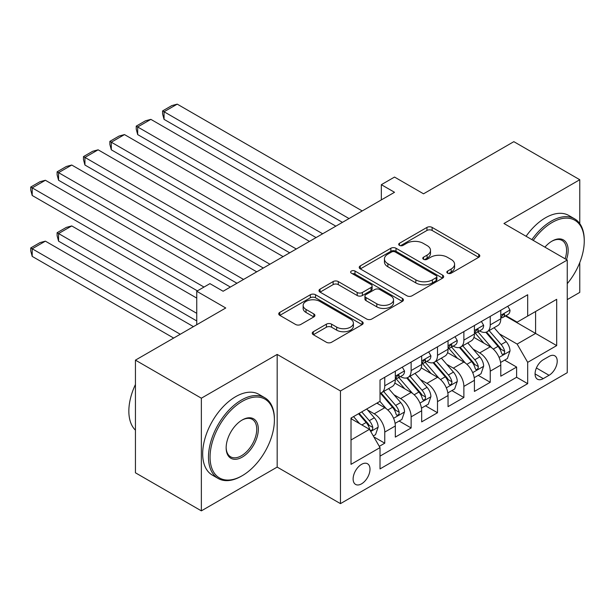 <?xml version="1.0" encoding="UTF-8"?>
<svg xmlns="http://www.w3.org/2000/svg" width="615" height="615" viewBox="0 0 615 615"><rect width="100%" height="100%" fill="white"/><g stroke="black" fill="none" stroke-linecap="round" stroke-linejoin="round"><path stroke-width="0.92" d="M447.597 273.175A2.56 1.476 0 0 0 451.218 273.175L478.724 257.293A3.659 2.114 0 0 0 479.792 255.802A3.659 2.114 0 0 0 478.724 254.31L432.13 227.412A3.659 2.114 0 0 0 426.956 227.412L399.45 243.286A2.56 1.476 0 0 0 398.704 244.332A2.56 1.476 0 0 0 399.45 245.377A2.56 1.476 0 0 0 403.079 245.377L406.638 243.325A11.716 6.765 0 0 1 423.205 243.325L427.087 245.562A11.716 6.765 0 0 1 430.515 250.351A11.716 6.765 0 0 1 427.087 255.133L423.527 257.185A2.56 1.476 0 0 0 422.774 258.231A2.56 1.476 0 0 0 423.527 259.276A2.56 1.476 0 0 0 427.148 259.276L430.708 257.224A11.716 6.765 0 0 1 447.274 257.224L451.156 259.461A11.716 6.765 0 0 1 454.585 264.242A11.716 6.765 0 0 1 451.156 269.024L447.597 271.084A2.56 1.476 0 0 0 446.844 272.13A2.56 1.476 0 0 0 447.597 273.175L447.597 271.084M361.559 483.836A11.931 6.888 120 0 0 369.354 473.319A11.931 6.888 120 0 0 367.524 463.756A11.931 6.888 120 0 0 361.559 464.348A11.931 6.888 120 0 0 353.763 474.865A11.931 6.888 120 0 0 355.593 484.428A11.931 6.888 120 0 0 361.559 483.836M313.327 331.716A3.659 2.114 0 0 0 312.251 333.207A3.659 2.114 0 0 0 313.327 334.706L326.396 342.255A3.659 2.114 0 0 0 331.577 342.255L362.12 324.62A3.659 2.114 0 0 0 363.188 323.121A3.659 2.114 0 0 0 362.12 321.63L315.526 294.731A3.659 2.114 0 0 0 310.352 294.731L279.81 312.366A3.659 2.114 0 0 0 278.733 313.858A3.659 2.114 0 0 0 279.81 315.357L295.592 324.466A3.659 2.114 0 0 0 300.773 324.466L313.842 316.925A3.659 2.114 0 0 0 314.918 315.426A3.659 2.114 0 0 0 313.842 313.934L306.016 309.414A9.794 5.65 0 0 1 303.149 305.417A9.794 5.65 0 0 1 309.191 300.189A9.794 5.65 0 0 1 319.861 301.419L350.535 319.124A9.794 5.65 0 0 1 353.402 323.121A9.794 5.65 0 0 1 347.36 328.349A9.794 5.65 0 0 1 336.689 327.118L331.577 324.167A3.659 2.114 0 0 0 326.396 324.167L313.327 331.716L313.327 334.706M579.768 223.591L579.768 179.726L513.84 141.665L423.527 193.81L394.523 177.066L381.338 184.677L394.523 192.287L223.114 291.249L209.93 283.638L196.746 291.249L196.746 324.743M201.359 398.197L201.359 510.857L277.173 467.093L277.173 354.425L201.359 398.197L135.438 360.136L225.751 307.992L196.746 291.249M277.173 354.425L340.464 390.963L567.245 260.037L567.245 372.698L340.464 503.631L340.464 390.963M579.768 179.726L503.954 223.499L567.245 260.037M406.892 295.777A3.659 2.114 0 0 0 412.073 295.777L442.615 278.141A3.659 2.114 0 0 0 443.684 276.65A3.659 2.114 0 0 0 442.615 275.151L396.022 248.252A3.659 2.114 0 0 0 390.848 248.252L360.305 265.888A3.659 2.114 0 0 0 359.229 267.387A3.659 2.114 0 0 0 360.305 268.878L406.892 295.777M352.395 273.729A2.56 1.476 0 0 1 355.001 274.09L355.001 271.046L402.364 298.39A3.659 2.114 0 0 1 403.44 299.889A3.659 2.114 0 0 1 402.364 301.381L371.821 319.016A3.659 2.114 0 0 1 366.648 319.016L320.054 292.117L320.054 289.127A3.659 2.114 0 0 0 318.985 290.618A3.659 2.114 0 0 0 320.054 292.117M320.054 289.127L333.13 281.578A3.659 2.114 0 0 1 338.304 281.578L357.2 292.486A3.659 2.114 0 0 0 362.373 292.486L371.045 287.482A3.659 2.114 0 0 0 372.121 285.99A3.659 2.114 0 0 0 371.045 284.491L351.373 273.137A2.56 1.476 0 0 1 350.627 272.091A2.56 1.476 0 0 1 352.203 270.723A2.56 1.476 0 0 1 355.001 271.046M201.359 510.857L135.438 472.797L135.438 360.136M567.245 299.62L579.768 292.394L579.768 262.59M379.294 446.344L384.767 443.184L373.82 436.873M367.593 409.982L374.212 413.803A14.914 8.61 60 0 1 384.767 432.076L395.314 425.987L395.314 437.096L411.135 427.963L399.135 421.037M393.961 394.761L400.588 398.582A14.914 8.61 60 0 1 411.135 416.847L421.682 410.759L421.682 421.875L437.503 412.742L425.503 405.815M420.337 379.532L426.956 383.353A14.914 8.61 60 0 1 437.503 401.626L448.051 395.537L448.051 406.646L463.871 397.513L451.871 390.587M446.705 364.311L453.324 368.131A14.914 8.61 60 0 1 463.871 386.404L474.419 380.308L474.419 391.424L490.24 382.292L490.24 371.176A14.914 8.61 -120 0 0 479.692 352.91L473.073 349.082M478.247 375.365L490.24 382.292M395.314 425.987A14.914 8.61 -120 0 0 384.767 407.714L376.849 403.148M421.682 410.759A14.914 8.61 -120 0 0 411.135 392.493L394.822 383.076M448.051 395.537A14.914 8.61 -120 0 0 437.503 377.264L421.198 367.847M474.419 380.308A14.914 8.61 -120 0 0 463.871 362.043L447.566 352.626M549.049 356.408L543.245 359.76A11.562 6.673 120 0 0 535.696 369.946A11.562 6.673 120 0 0 537.464 379.209A11.562 6.673 120 0 0 543.245 378.64L549.049 375.288A11.562 6.673 120 0 0 556.598 365.102A11.562 6.673 120 0 0 554.83 355.839A11.562 6.673 120 0 0 549.049 356.408M351.011 439.994L369.469 429.332L380.016 447.605L380.016 468.914L527.685 383.66L527.685 362.343L517.138 344.077L499.441 333.86M380.016 447.605L351.011 464.348L351.011 418.069L380.016 401.318L380.016 380.009L527.685 294.746L527.685 316.064L556.69 299.313L556.69 345.599L527.685 362.343M400.45 376.58L400.588 376.657A14.914 8.61 60 0 0 408.045 377.395L418.592 371.306A14.914 8.61 -120 0 0 421.682 364.48L421.682 355.954M426.818 361.351L426.956 361.436A14.914 8.61 60 0 0 434.413 362.174L444.96 356.085A14.914 8.61 -120 0 0 448.051 349.251L448.051 340.725M453.186 346.13L453.324 346.207A14.914 8.61 60 0 0 460.781 346.945L471.328 340.856A14.914 8.61 -120 0 0 474.419 334.03L474.419 325.504M380.016 456.13L516.615 377.264L516.615 367.063L500.787 376.203L500.787 365.087A14.914 8.61 -120 0 0 490.24 346.814L473.934 337.404M479.554 330.901L479.692 330.985A14.914 8.61 -120 0 0 487.149 331.723A14.914 8.61 -120 0 0 490.24 324.897L490.24 316.364M487.149 331.723L497.704 325.635A14.914 8.61 -120 0 0 500.787 318.801L500.787 310.275M384.767 377.264L384.767 385.789A14.914 8.61 60 0 1 381.677 392.616A14.914 8.61 60 0 1 380.016 393.223M381.677 392.616L392.224 386.528A14.914 8.61 -120 0 0 395.314 379.701L395.314 371.176M411.135 362.043L411.135 370.568A14.914 8.61 60 0 1 408.045 377.395M437.503 346.814L437.503 355.339A14.914 8.61 60 0 1 434.413 362.174M463.871 331.593L463.871 340.118A14.914 8.61 60 0 1 460.781 346.945M463.871 386.404L463.871 397.513M437.503 401.626L437.503 412.742M411.135 416.847L411.135 427.963M384.767 432.076L384.767 443.184M369.469 429.332L351.011 418.677M517.138 344.077L535.596 333.422L535.596 311.498L556.69 299.313M505.399 315.987L556.69 345.599M505.922 315.68L517.138 322.152L527.685 316.064M277.173 467.093L340.464 503.631M381.338 184.677L381.338 199.898M504.615 360.136L516.615 367.063M516.615 377.264L527.685 383.66M448.619 273.537L451.156 272.068A11.716 6.765 0 0 0 454.585 267.287L454.585 264.242M430.515 250.351L430.515 253.395A11.716 6.765 0 0 1 427.087 258.177L424.55 259.638M478.67 257.324L432.13 230.456A3.659 2.114 0 0 0 426.956 230.456L400.48 245.739M442.569 278.172L396.022 251.297A3.659 2.114 0 0 0 390.848 251.297L360.352 268.909M436.143 277.696A2.56 1.476 0 0 0 436.896 276.65A2.56 1.476 0 0 0 436.143 275.605L395.245 251.989A2.56 1.476 0 0 0 391.624 251.989L387.873 254.156A11.716 6.765 0 0 0 384.437 258.938A11.716 6.765 0 0 0 387.873 263.72L415.825 279.863A11.716 6.765 0 0 0 432.391 279.863L436.143 277.696L436.143 280.74A2.56 1.476 0 0 0 436.896 279.694L436.896 276.65M384.437 258.938L384.437 261.982A11.716 6.765 0 0 0 387.873 266.764L387.873 263.72M436.143 280.74L432.391 282.908A11.716 6.765 0 0 1 415.825 282.908L387.873 266.764M320.108 292.14L333.13 284.622L333.13 281.578M372.121 285.99L372.121 289.035A3.659 2.114 0 0 1 371.045 290.526L362.373 295.531A3.659 2.114 0 0 1 357.2 295.531L338.304 284.622A3.659 2.114 0 0 0 333.13 284.622M355.001 274.09L402.318 301.411M376.803 303.81A9.794 5.65 0 0 0 387.473 305.032A9.794 5.65 0 0 0 393.523 299.812A9.794 5.65 0 0 0 390.656 295.815L379.847 289.573A3.659 2.114 0 0 0 374.673 289.573L366.002 294.577A3.659 2.114 0 0 0 364.926 296.076A3.659 2.114 0 0 0 366.002 297.568L376.803 303.81L376.803 306.854A9.794 5.65 0 0 0 387.473 308.077A9.794 5.65 0 0 0 393.523 302.857L393.523 299.812M364.926 296.076L364.926 299.121A3.659 2.114 0 0 0 366.002 300.612L366.002 297.568M376.803 306.854L366.002 300.612M353.402 323.121L353.402 326.165A9.794 5.65 0 0 1 347.36 331.393A9.794 5.65 0 0 1 336.689 330.163L331.577 327.218A3.659 2.114 0 0 0 326.396 327.218L313.373 334.737M303.149 305.417L303.149 308.461A9.794 5.65 0 0 0 306.016 312.458L306.016 309.414M313.796 316.948L306.016 312.458M362.066 324.643L315.526 297.775A3.659 2.114 0 0 0 310.352 297.775L279.856 315.38M500.572 362.473L507.383 358.537L510.02 350.927A9.886 5.704 -120 0 0 506.168 341.648L494.122 327.695M491.708 347.783L477.94 331.839M164.051 180.264L289.696 252.803L111.307 149.814L109.862 144.41L109.862 141.365L119.087 136.038L124.491 134.585L111.307 142.203L111.307 149.814M483.874 343.139L475.879 333.884A23.678 13.668 -120 0 0 475.149 333.061M485.812 332.261L497.996 346.368A9.886 5.704 60 0 1 501.517 353.179L502.24 354.348L503.57 354.155L504.469 353.072L504.684 351.35A9.886 5.704 -120 0 0 501.156 344.538L489.11 330.593M486.526 332.031L499.618 347.191A5.035 2.906 60 0 1 500.887 349.159L504.684 351.35M349.036 218.548L164.051 111.753L164.051 119.364L342.44 222.353M507.775 306.247L510.02 310.121A9.886 5.704 60 0 1 507.975 314.496L502.962 317.394A9.886 5.704 -120 0 0 504.684 315.111L504.477 314.234L503.239 314.48L501.517 316.94A9.886 5.704 60 0 1 500.787 318.347M362.22 210.937L177.235 104.143L164.051 111.753L162.598 110.915L171.831 105.588L177.235 104.143M501.117 317.855L501.156 317.855A9.886 5.704 -120 0 0 502.962 317.394M164.051 119.364L162.598 113.96L162.598 110.915M567.245 283.669A45.495 26.268 120 0 0 584.25 241.08A45.495 26.268 120 0 0 552.078 222.507A45.495 26.268 120 0 0 533.251 240.411M531.89 239.627A46.617 26.914 -60 0 1 551.286 221.139A46.617 26.914 -60 0 1 574.595 218.832A46.617 26.914 -60 0 1 584.25 240.173L584.25 241.08M544.921 247.153A22.747 13.13 -60 0 1 552.078 241.08L552.078 241.08A22.747 13.13 -60 0 1 566.484 259.599M526.086 236.275A46.617 26.914 -60 0 1 545.49 217.787A46.617 26.914 -60 0 1 568.79 215.481L574.595 218.832M565.1 258.8A21.633 12.484 120 0 0 562.102 240.465A21.633 12.484 120 0 0 551.678 241.318M241.441 476.148L242.233 475.695A45.495 26.268 120 0 0 274.405 419.968A45.495 26.268 120 0 0 242.233 401.395A45.495 26.268 120 0 0 210.061 457.114A45.495 26.268 120 0 0 242.233 475.695L241.441 476.148A46.617 26.914 -60 0 1 218.133 478.455A46.617 26.914 -60 0 1 210.991 441.101A46.617 26.914 -60 0 1 241.441 400.027A46.617 26.914 -60 0 1 264.75 397.721A46.617 26.914 -60 0 1 274.405 419.053L274.405 419.968M242.233 457.114A22.747 13.13 -60 0 1 226.151 447.828A22.747 13.13 -60 0 1 242.233 419.968L242.233 419.968A22.747 13.13 -60 0 1 258.323 429.255A22.747 13.13 -60 0 1 242.233 457.114M226.151 447.366A21.633 12.484 120 0 0 230.633 456.822A21.633 12.484 120 0 0 241.441 455.746A21.633 12.484 120 0 0 255.571 436.688A21.633 12.484 120 0 0 252.258 419.353A21.633 12.484 120 0 0 241.833 420.206M218.133 478.455L212.336 475.111A46.617 26.914 -60 0 1 205.187 437.757A46.617 26.914 -60 0 1 235.645 396.675A46.617 26.914 -60 0 1 258.953 394.369L264.75 397.721M135.438 430.169A46.617 26.914 -60 0 1 135.438 384.498M474.196 377.702L481.015 373.766L483.651 366.148A9.886 5.704 -120 0 0 479.8 356.869L467.754 342.924M465.34 363.004L451.571 347.06M137.675 195.485L263.328 268.032L84.939 165.035L83.486 159.631L83.486 156.587L92.719 151.259L98.123 149.814L84.939 157.425L84.939 165.035M457.499 358.361L449.511 349.112A23.678 13.668 -120 0 0 448.773 348.282M459.436 347.483L471.628 361.589A9.886 5.704 60 0 1 475.149 368.4L475.872 369.569L477.202 369.384L478.093 368.3L478.316 366.571A9.886 5.704 -120 0 0 474.788 359.767L462.741 345.815M460.158 347.252L473.25 362.412A5.035 2.906 60 0 1 474.519 364.38L478.316 366.571M447.828 392.924L454.646 388.988L457.276 381.377A9.886 5.704 -120 0 0 453.432 372.098L441.385 358.145M438.972 378.233L425.196 362.289M111.307 210.707L236.96 283.254L58.571 180.264L57.118 174.86L57.118 171.816L66.351 166.481L71.755 165.035L58.571 172.646L58.571 180.264M431.13 373.589L423.143 364.334A23.678 13.668 -120 0 0 422.405 363.511M433.068 362.704L445.252 376.818A9.886 5.704 60 0 1 448.781 383.622L449.496 384.798L450.833 384.606L451.725 383.522L451.94 381.8A9.886 5.704 -120 0 0 448.42 374.989L436.373 361.043M433.783 362.473L446.882 377.641A5.035 2.906 60 0 1 448.151 379.609L451.94 381.8M421.46 408.145L428.271 404.216L430.907 396.598A9.886 5.704 -120 0 0 427.064 387.319L415.01 373.374M412.596 393.454L398.827 377.51M84.939 225.936L197.407 290.864L32.203 195.485L30.75 190.081L30.75 187.037L39.983 181.709L45.387 180.264L32.203 187.875L32.203 195.485M404.762 388.811L396.767 379.563A23.678 13.668 -120 0 0 396.037 378.732M406.7 377.933L418.884 392.039A9.886 5.704 60 0 1 422.413 398.851L423.128 400.019L424.465 399.835L425.357 398.743L425.572 397.021A9.886 5.704 -120 0 0 422.051 390.218L410.005 376.265M407.414 377.702L420.514 392.862A5.035 2.906 60 0 1 421.782 394.83L425.572 397.021M395.091 423.374L401.902 419.438L404.539 411.827A9.886 5.704 -120 0 0 400.688 402.548L388.642 388.595M196.746 313.327L58.571 233.546L71.755 225.936L196.746 298.098M386.228 408.675L379.924 401.372M58.571 241.157L57.118 235.753L57.118 232.708L58.571 233.546L58.571 241.157L196.746 320.938M378.394 404.04L377.364 402.848M380.331 393.154L392.516 407.268A9.886 5.704 60 0 1 396.037 414.072L396.76 415.248L398.097 415.056L398.989 413.972L399.204 412.25A9.886 5.704 -120 0 0 395.683 405.439L383.629 391.486M381.046 392.924L394.138 408.083A5.035 2.906 60 0 1 395.407 410.059L399.204 412.25M57.118 232.708L66.351 227.381L71.755 225.936M322.66 233.777L137.675 126.974L137.675 134.585L316.072 237.582M481.407 321.468L483.651 325.35A9.886 5.704 60 0 1 481.607 329.725L476.594 332.615A9.886 5.704 -120 0 0 478.316 330.34L478.109 329.463L476.871 329.709L475.149 332.161A9.886 5.704 60 0 1 474.419 333.568M335.844 226.166L150.867 119.364L137.675 126.974L136.23 126.137L145.455 120.809L150.867 119.364M474.749 333.076L474.788 333.076A9.886 5.704 -120 0 0 476.594 332.615M137.675 134.585L136.23 129.181L136.23 126.137M296.292 248.998L109.862 141.365M455.038 336.689L457.276 340.572A9.886 5.704 60 0 1 455.231 344.946L450.226 347.836A9.886 5.704 -120 0 0 451.94 345.561L451.733 344.684L450.503 344.93L448.781 347.39A9.886 5.704 60 0 1 448.051 348.797M309.476 241.388L124.491 134.585M448.381 348.305L448.42 348.305A9.886 5.704 -120 0 0 450.226 347.836M269.924 264.227L83.486 156.587M428.67 351.918L430.907 355.801A9.886 5.704 60 0 1 428.863 360.167L423.85 363.065A9.886 5.704 -120 0 0 425.572 360.79L425.365 359.913L424.127 360.159L422.413 362.612A9.886 5.704 60 0 1 421.682 364.019M283.108 256.609L98.123 149.814M422.013 363.526L422.051 363.526A9.886 5.704 -120 0 0 423.85 363.065M243.555 279.448L57.118 171.816M402.302 367.14L404.539 371.022A9.886 5.704 60 0 1 402.494 375.396L397.482 378.286A9.886 5.704 -120 0 0 399.204 376.011L398.997 375.135L397.759 375.381L396.037 377.841A9.886 5.704 60 0 1 395.314 379.247M256.739 271.838L71.755 165.035M395.645 378.748L395.683 378.748A9.886 5.704 -120 0 0 397.482 378.286M373.29 435.958L375.534 434.659L378.171 427.048A9.886 5.704 -120 0 0 374.32 417.77L366.732 408.99M180.264 334.26L32.203 248.775L45.387 241.157L193.448 326.642M359.652 423.666L353.548 416.601M32.203 256.386L30.75 250.982L30.75 247.937L32.203 248.775L32.203 256.386L173.676 338.065M352.026 419.261L351.011 418.085M358.56 413.711L366.148 422.49A9.886 5.704 60 0 1 369.669 429.301L370.391 430.469L371.721 430.285L372.621 429.193L372.836 427.471A9.886 5.704 -120 0 0 369.308 420.66L361.728 411.881M359.175 413.357L367.77 423.312A5.035 2.906 60 0 1 369.038 425.28L372.836 427.471M30.75 247.937L39.983 242.61L45.387 241.157M203.996 287.059L30.75 187.037M230.371 287.059L45.387 180.264M374.212 413.803L384.767 407.714M400.588 398.582L411.135 392.493M426.956 383.353L437.503 377.264M453.324 368.131L463.871 362.043M479.692 352.91L490.24 346.814M490.24 324.897L500.787 318.801M384.767 385.789L395.314 379.701M411.135 370.568L421.682 364.48M437.503 355.339L448.051 349.251M463.871 340.118L474.419 334.03M490.24 371.176L500.787 365.087M536.403 367.985L549.049 375.288M535.073 373.92L543.245 378.64M451.156 272.068L451.156 269.024M423.527 259.276L423.527 257.185M427.087 258.177L427.087 255.133M399.45 245.377L399.45 243.286M426.956 230.456L426.956 227.412M432.13 230.456L432.13 227.412M478.724 257.293L478.724 254.31M360.305 268.878L360.305 265.888M390.848 251.297L390.848 248.252M396.022 251.297L396.022 248.252M442.615 278.141L442.615 275.151M415.825 282.908L415.825 279.863M432.391 282.908L432.391 279.863M338.304 284.622L338.304 281.578M357.2 295.531L357.2 292.486M362.373 295.531L362.373 292.486M371.045 290.526L371.045 287.482M402.364 301.381L402.364 298.39M326.396 327.218L326.396 324.167M331.577 327.218L331.577 324.167M336.689 330.163L336.689 327.118M313.842 316.925L313.842 313.934M279.81 315.357L279.81 312.366M310.352 297.775L310.352 294.731M315.526 297.775L315.526 294.731M362.12 324.62L362.12 321.63M499.065 357.407L509.95 351.119M501.156 344.538L506.168 341.648M493.284 349.089L497.996 346.368M509.95 310.014L500.787 315.303M503.408 314.38L504.684 315.111M472.689 372.629L483.582 366.34M474.788 359.767L479.8 356.869M466.916 364.311L471.628 361.589M446.321 387.857L457.214 381.569M448.42 374.989L453.432 372.098M440.54 379.54L445.252 376.818M419.953 403.079L430.846 396.79M422.051 390.218L427.064 387.319M414.172 394.761L418.884 392.039M393.585 418.308L404.478 412.019M395.683 405.439L400.688 402.548M387.804 409.99L392.516 407.268M483.582 325.235L474.419 330.524M477.04 329.602L478.316 330.34M457.214 340.464L448.051 345.753M450.664 344.823L451.94 345.561M430.846 355.685L421.682 360.974M424.296 360.052L425.572 360.79M404.478 370.907L395.314 376.203M397.928 375.273L399.204 376.011M370.722 431.499L378.102 427.24M369.308 420.66L374.32 417.77M361.881 424.95L366.148 422.49"/></g></svg>
